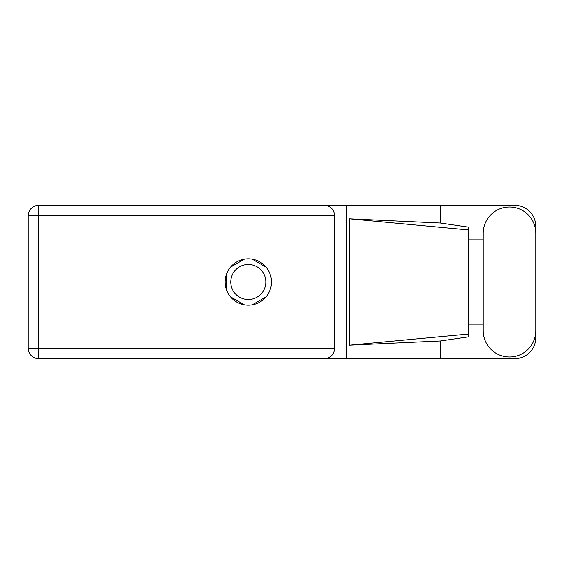<?xml version="1.0" encoding="UTF-8"?>
<svg xmlns="http://www.w3.org/2000/svg" width="564" height="564" viewBox="0 0 564 564"><rect width="100%" height="100%" fill="white"/><g stroke="black" fill="none" stroke-linecap="round" stroke-linejoin="round"><path stroke-width="0.85" d="M230.768 282A17.526 17.526 0 0 0 248.294 299.526A17.526 17.526 0 0 0 265.82 282A17.526 17.526 0 0 0 248.294 264.474A17.526 17.526 0 0 0 230.768 282M244.374 259.165L230.479 267.181M266.109 267.181L252.221 259.165M270.036 290.023L270.036 273.977M252.221 304.835L266.109 296.819M230.479 296.819L244.374 304.835M226.552 273.977L226.552 290.023M483.221 330.701A26.289 26.289 0 0 0 509.511 356.991A26.289 26.289 0 0 0 535.8 330.701L535.8 233.299A26.289 26.289 0 0 0 509.511 207.009A26.289 26.289 0 0 0 483.221 233.299L483.221 330.701M248.294 258.827A23.173 23.173 0 0 0 225.121 282A23.173 23.173 0 0 0 248.294 305.173A23.173 23.173 0 0 0 271.467 282A23.173 23.173 0 0 0 248.294 258.827M535.8 324.131L535.8 337.61A21.065 21.065 0 0 1 514.735 358.676L38.648 358.676L38.648 348.228L334.748 348.228C334.085 354.53 330.603 358.013 324.3 358.676M483.221 324.131L468.388 324.131L468.388 336.884L440.484 340.987L440.484 358.676M440.484 340.987L349.645 345.196L349.645 218.804L468.388 229.915L468.388 227.116L440.484 223.013L440.484 205.324L514.735 205.324A21.065 21.065 0 0 1 535.8 226.39L535.8 239.869M349.645 345.196L468.388 334.085L468.388 229.915L468.388 239.869L483.221 239.869M440.484 223.013L349.645 218.804M440.484 205.324L346.663 205.324L346.663 358.676M334.748 215.772L38.648 215.772L38.648 348.228L28.2 348.228A10.448 10.448 0 0 0 38.648 358.676A10.448 10.448 0 0 1 28.2 348.228L28.2 215.772A10.448 10.448 0 0 1 38.648 205.324L324.3 205.324C330.603 205.987 334.085 209.47 334.748 215.772L334.748 348.228M346.663 205.324L324.3 205.324M468.388 239.869L468.388 324.131M28.2 215.772L38.648 215.772L38.648 205.324"/></g></svg>
